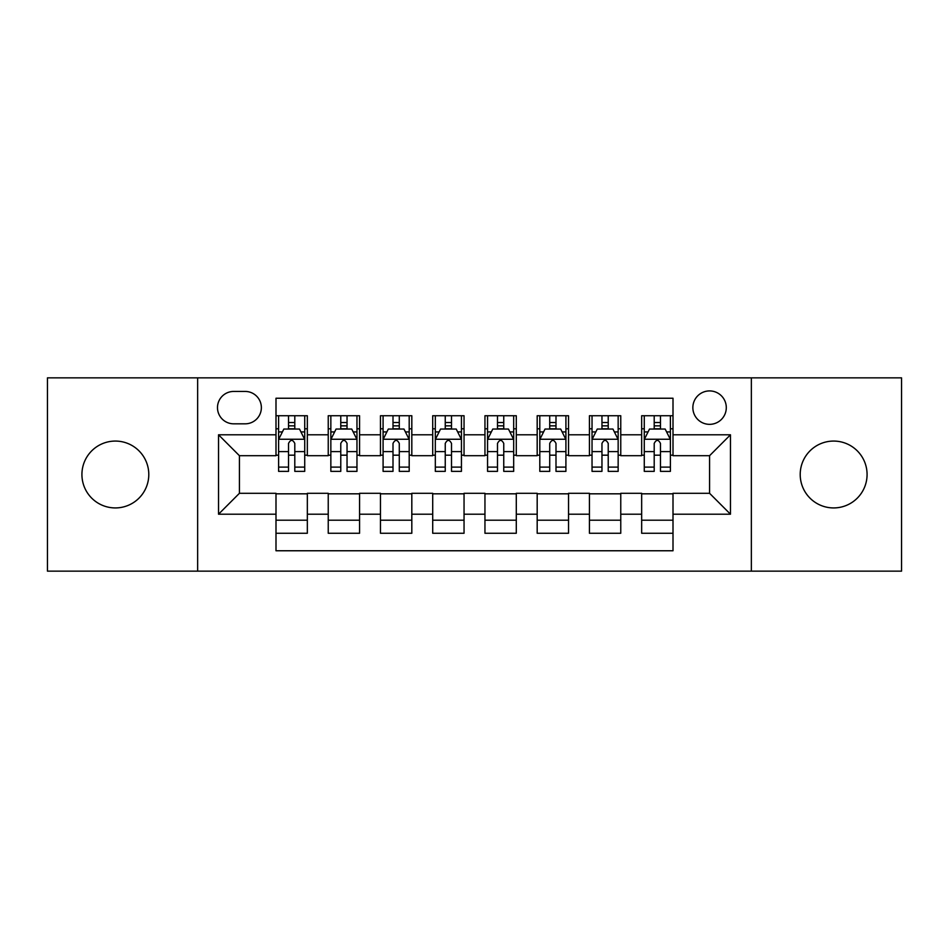 <?xml version="1.0" encoding="UTF-8"?>
<svg xmlns="http://www.w3.org/2000/svg" width="949" height="949" viewBox="0 0 949 949"><rect width="100%" height="100%" fill="white"/><g stroke="black" fill="none" stroke-linecap="round" stroke-linejoin="round"><path stroke-width="1.42" d="M833.637 441.071A33.429 33.429 0 0 0 800.209 474.5A33.429 33.429 0 0 0 833.637 507.929A33.429 33.429 0 0 0 867.078 474.5A33.429 33.429 0 0 0 833.637 441.071M115.363 441.071A33.429 33.429 0 0 0 81.922 474.5A33.429 33.429 0 0 0 115.363 507.929A33.429 33.429 0 0 0 148.791 474.5A33.429 33.429 0 0 0 115.363 441.071M709.579 390.917A16.714 16.714 0 0 0 692.853 407.631A16.714 16.714 0 0 0 709.579 424.345A16.714 16.714 0 0 0 726.293 407.631A16.714 16.714 0 0 0 709.579 390.917M751.359 571.144L901.55 571.144L901.55 377.856L751.359 377.856L751.359 571.144L197.641 571.144L197.641 377.856L47.45 377.856L47.45 571.144L197.641 571.144M673.007 415.733L641.666 415.733L641.666 434.796L620.765 434.796L620.765 455.698L641.666 455.698L641.666 434.796M620.765 434.796L620.765 415.733L589.424 415.733L589.424 434.796L568.534 434.796L568.534 455.698L589.424 455.698L589.424 434.796M568.534 434.796L568.534 415.733L537.181 415.733L537.181 434.796L516.292 434.796L516.292 455.698L537.181 455.698L537.181 434.796M516.292 434.796L516.292 415.733L484.951 415.733L484.951 434.796L464.049 434.796L464.049 455.698L484.951 455.698L484.951 434.796M464.049 434.796L464.049 415.733L432.708 415.733L432.708 434.796L411.819 434.796L411.819 455.698L432.708 455.698L432.708 434.796M411.819 434.796L411.819 415.733L380.466 415.733L380.466 434.796L359.576 434.796L359.576 455.698L380.466 455.698L380.466 434.796M359.576 434.796L359.576 415.733L328.235 415.733L328.235 455.698L307.334 455.698L307.334 415.733L275.993 415.733M275.993 533.267L307.334 533.267L307.334 493.302L328.235 493.302L328.235 533.267L359.576 533.267L359.576 493.302L380.466 493.302L380.466 514.204L359.576 514.204M380.466 514.204L380.466 533.267L411.819 533.267L411.819 493.302L432.708 493.302L432.708 514.204L411.819 514.204M432.708 514.204L432.708 533.267L464.049 533.267L464.049 493.302L484.951 493.302L484.951 514.204L464.049 514.204M484.951 514.204L484.951 533.267L516.292 533.267L516.292 493.302L537.181 493.302L537.181 514.204L516.292 514.204M537.181 514.204L537.181 533.267L568.534 533.267L568.534 493.302L589.424 493.302L589.424 514.204L568.534 514.204M589.424 514.204L589.424 533.267L620.765 533.267L620.765 493.302L641.666 493.302L641.666 514.204L620.765 514.204M233.679 423.823L245.174 423.823A16.192 16.192 0 0 0 261.366 407.631A16.192 16.192 0 0 0 245.174 391.439L233.679 391.439A16.192 16.192 0 0 0 217.487 407.631A16.192 16.192 0 0 0 233.679 423.823M751.359 377.856L197.641 377.856M673.007 434.796L673.007 398.236L275.993 398.236L275.993 455.698L239.421 455.698L239.421 493.302L275.993 493.302L275.993 550.764L673.007 550.764L673.007 493.302L709.579 493.302L709.579 455.698L673.007 455.698L673.007 434.796L730.469 434.796L730.469 514.204L673.007 514.204M275.993 514.204L218.531 514.204L218.531 434.796L275.993 434.796M641.666 514.204L641.666 533.267L673.007 533.267M275.993 428.794L278.603 428.794M288.532 428.794L294.795 428.794M304.724 428.794L307.334 428.794M275.993 455.176L278.603 455.176M288.532 455.176L294.795 455.176M304.724 455.176L307.334 455.176M275.993 493.824L307.334 493.824M275.993 520.206L307.334 520.206M328.235 455.176L330.845 455.176M340.774 455.176L347.037 455.176M356.966 455.176L359.576 455.176M328.235 428.794L330.845 428.794M340.774 428.794L347.037 428.794M356.966 428.794L359.576 428.794M328.235 493.824L359.576 493.824M328.235 520.206L359.576 520.206M380.466 493.824L411.819 493.824M380.466 520.206L411.819 520.206M380.466 428.794L383.088 428.794M393.005 428.794L399.28 428.794M409.197 428.794L411.819 428.794M380.466 455.176L383.088 455.176M393.005 455.176L399.28 455.176M409.197 455.176L411.819 455.176M432.708 493.824L464.049 493.824M432.708 520.206L464.049 520.206M432.708 428.794L435.318 428.794M445.247 428.794L451.51 428.794M461.439 428.794L464.049 428.794M432.708 455.176L435.318 455.176M445.247 455.176L451.51 455.176M461.439 455.176L464.049 455.176M484.951 493.824L516.292 493.824M484.951 520.206L516.292 520.206M484.951 428.794L487.561 428.794M497.49 428.794L503.753 428.794M513.682 428.794L516.292 428.794M484.951 455.176L487.561 455.176M497.49 455.176L503.753 455.176M513.682 455.176L516.292 455.176M537.181 493.824L568.534 493.824M537.181 520.206L568.534 520.206M537.181 428.794L539.803 428.794M549.72 428.794L555.995 428.794M565.912 428.794L568.534 428.794M537.181 455.176L539.803 455.176M549.72 455.176L555.995 455.176M565.912 455.176L568.534 455.176M589.424 493.824L620.765 493.824M589.424 520.206L620.765 520.206M589.424 428.794L592.034 428.794M601.963 428.794L608.226 428.794M618.155 428.794L620.765 428.794M589.424 455.176L592.034 455.176M601.963 455.176L608.226 455.176M618.155 455.176L620.765 455.176M641.666 493.824L673.007 493.824M641.666 520.206L673.007 520.206M641.666 428.794L644.276 428.794M654.205 428.794L660.468 428.794M670.397 428.794L673.007 428.794M641.666 455.176L644.276 455.176M654.205 455.176L660.468 455.176M670.397 455.176L673.007 455.176M239.421 455.698L218.531 434.796M239.421 493.302L218.531 514.204M730.469 434.796L709.579 455.698M730.469 514.204L709.579 493.302M294.795 422.519L288.532 422.519M304.724 467.11L294.795 467.11L294.795 471.368L304.724 471.368L304.724 439.506L299.504 429.055L283.834 429.055L278.603 439.506L278.603 471.368L288.532 471.368L288.532 467.11L278.603 467.11M278.603 439.506L278.603 415.733M304.724 439.506L304.724 415.733M288.532 429.055L288.532 415.733M294.795 415.733L294.795 429.055M294.795 467.11L294.795 443.42C292.707 439.399 290.619 439.399 288.532 443.42L288.532 467.11M347.037 422.519L340.774 422.519M356.966 467.11L347.037 467.11L347.037 471.368L356.966 471.368L356.966 439.506L351.735 429.055L336.065 429.055L330.845 439.506L330.845 471.368L340.774 471.368L340.774 467.11L330.845 467.11M330.845 439.506L330.845 415.733M356.966 439.506L356.966 415.733M340.774 429.055L340.774 415.733M347.037 415.733L347.037 429.055M347.037 467.11L347.037 443.42C344.95 439.399 342.862 439.399 340.774 443.42L340.774 467.11M399.28 422.519L393.005 422.519M409.197 467.11L399.28 467.11L399.28 471.368L409.197 471.368L409.197 439.506L403.977 429.055L388.307 429.055L383.088 439.506L383.088 471.368L393.005 471.368L393.005 467.11L383.088 467.11M383.088 439.506L383.088 415.733M409.197 439.506L409.197 415.733M393.005 429.055L393.005 415.733M399.28 415.733L399.28 429.055M399.28 467.11L399.28 443.42C397.192 439.399 395.104 439.399 393.005 443.42L393.005 467.11M451.51 422.519L445.247 422.519M461.439 467.11L451.51 467.11L451.51 471.368L461.439 471.368L461.439 439.506L456.22 429.055L440.55 429.055L435.318 439.506L435.318 471.368L445.247 471.368L445.247 467.11L435.318 467.11M435.318 439.506L435.318 415.733M461.439 439.506L461.439 415.733M445.247 429.055L445.247 415.733M451.51 415.733L451.51 429.055M451.51 467.11L451.51 443.42C449.423 439.399 447.335 439.399 445.247 443.42L445.247 467.11M503.753 422.519L497.49 422.519M513.682 467.11L503.753 467.11L503.753 471.368L513.682 471.368L513.682 439.506L508.45 429.055L492.78 429.055L487.561 439.506L487.561 471.368L497.49 471.368L497.49 467.11L487.561 467.11M487.561 439.506L487.561 415.733M513.682 439.506L513.682 415.733M497.49 429.055L497.49 415.733M503.753 415.733L503.753 429.055M503.753 467.11L503.753 443.42C501.665 439.399 499.577 439.399 497.49 443.42L497.49 467.11M555.995 422.519L549.72 422.519M565.912 467.11L555.995 467.11L555.995 471.368L565.912 471.368L565.912 439.506L560.693 429.055L545.023 429.055L539.803 439.506L539.803 471.368L549.72 471.368L549.72 467.11L539.803 467.11M539.803 439.506L539.803 415.733M565.912 439.506L565.912 415.733M549.72 429.055L549.72 415.733M555.995 415.733L555.995 429.055M555.995 467.11L555.995 443.42C553.908 439.399 551.82 439.399 549.72 443.42L549.72 467.11M608.226 422.519L601.963 422.519M618.155 467.11L608.226 467.11L608.226 471.368L618.155 471.368L618.155 439.506L612.935 429.055L597.265 429.055L592.034 439.506L592.034 471.368L601.963 471.368L601.963 467.11L592.034 467.11M592.034 439.506L592.034 415.733M618.155 439.506L618.155 415.733M601.963 429.055L601.963 415.733M608.226 415.733L608.226 429.055M608.226 467.11L608.226 443.42C606.138 439.399 604.05 439.399 601.963 443.42L601.963 467.11M660.468 422.519L654.205 422.519M670.397 467.11L660.468 467.11L660.468 471.368L670.397 471.368L670.397 439.506L665.166 429.055L649.496 429.055L644.276 439.506L644.276 471.368L654.205 471.368L654.205 467.11L644.276 467.11M644.276 439.506L644.276 415.733M670.397 439.506L670.397 415.733M654.205 429.055L654.205 415.733M660.468 415.733L660.468 429.055M660.468 467.11L660.468 443.42C658.381 439.399 656.293 439.399 654.205 443.42L654.205 467.11M328.235 514.204L307.334 514.204M328.235 434.796L307.334 434.796M304.593 439.245L278.733 439.245M278.603 431.925L282.387 431.925M300.94 431.925L304.724 431.925M288.532 451.605L278.603 451.605M304.724 451.605L294.795 451.605M294.795 425.852L288.532 425.852M356.836 439.245L330.976 439.245M330.845 431.925L334.629 431.925M353.182 431.925L356.966 431.925M340.774 451.605L330.845 451.605M356.966 451.605L347.037 451.605M347.037 425.852L340.774 425.852M409.066 439.245L383.218 439.245M383.088 431.925L386.872 431.925M405.413 431.925L409.197 431.925M393.005 451.605L383.088 451.605M409.197 451.605L399.28 451.605M399.28 425.852L393.005 425.852M461.309 439.245L435.449 439.245M435.318 431.925L439.102 431.925M457.655 431.925L461.439 431.925M445.247 451.605L435.318 451.605M461.439 451.605L451.51 451.605M451.51 425.852L445.247 425.852M513.551 439.245L487.691 439.245M487.561 431.925L491.345 431.925M509.898 431.925L513.682 431.925M497.49 451.605L487.561 451.605M513.682 451.605L503.753 451.605M503.753 425.852L497.49 425.852M565.782 439.245L539.934 439.245M539.803 431.925L543.587 431.925M562.128 431.925L565.912 431.925M549.72 451.605L539.803 451.605M565.912 451.605L555.995 451.605M555.995 425.852L549.72 425.852M618.024 439.245L592.164 439.245M592.034 431.925L595.818 431.925M614.371 431.925L618.155 431.925M601.963 451.605L592.034 451.605M618.155 451.605L608.226 451.605M608.226 425.852L601.963 425.852M670.267 439.245L644.407 439.245M644.276 431.925L648.06 431.925M666.613 431.925L670.397 431.925M654.205 451.605L644.276 451.605M670.397 451.605L660.468 451.605M660.468 425.852L654.205 425.852"/></g></svg>
